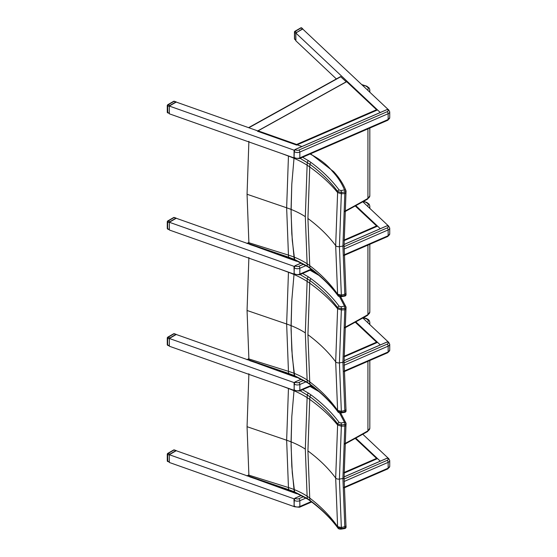 <?xml version="1.0" encoding="UTF-8"?>
<svg xmlns="http://www.w3.org/2000/svg" width="557" height="557" viewBox="0 0 557 557"><rect width="100%" height="100%" fill="white"/><g stroke="black" fill="none" stroke-linecap="round" stroke-linejoin="round"><path stroke-width="0.84" d="M294.138 499.169L294.082 506.341M295.085 498.202L294.117 499.232A1.58 1.03 -52.5 0 1 295.196 498.146L301.386 495.458M303.593 496.649L298.879 498.696A2.374 1.372 180 0 1 295.558 498.424A1.58 1.03 -52.5 0 0 294.298 500.263L294.117 499.232M303.593 380.431L298.879 382.478A2.374 1.372 180 0 1 295.558 382.206A1.58 1.03 -52.5 0 0 294.298 384.045L294.082 390.123M303.593 264.213L298.879 266.26A2.374 1.372 180 0 1 295.558 265.988A1.58 1.03 -52.5 0 0 294.298 267.826L294.082 273.905M294.138 150.515L294.082 157.687M295.085 149.548L294.117 150.578A1.58 1.03 -52.5 0 1 295.196 149.492L387.31 109.485A1.58 1.03 -52.5 0 1 388.278 109.52A1.58 1.03 -52.5 0 1 388.389 109.632M387.199 109.534L387.672 109.764A2.374 1.372 180 0 1 387.206 111.685L298.879 150.042A2.374 1.372 180 0 1 295.558 149.77A1.58 1.03 -52.5 0 0 294.298 151.608L294.117 150.578M173.645 449.979A0.794 0.46 60 0 1 174.035 450.021L174.299 449.924A0.794 0.794 0 0 0 173.645 449.979L167.664 453.433A0.794 0.794 0 0 0 167.643 454.512L168.061 453.475A0.794 0.46 -120 0 0 167.664 453.433M169.892 454.122L175.866 450.669L174.035 450.021L168.061 453.475L169.892 454.122L169.432 454.644M176.416 450.801L175.866 450.669M169.314 455.097L169.314 461.816L167.643 461.224A0.794 0.46 180 0 1 167.267 460.834A0.794 0.794 0 0 0 167.796 461.579L167.643 454.512L169.314 455.097M168.061 461.481L169.314 462.122M167.497 453.795A0.794 0.46 -0 0 0 167.267 454.122L167.267 460.834M173.645 333.761A0.794 0.46 60 0 1 174.035 333.803L174.299 333.706A0.794 0.794 0 0 0 173.645 333.761L167.664 337.215A0.794 0.794 0 0 0 167.643 338.294L168.061 337.257A0.794 0.46 -120 0 0 167.664 337.215M169.892 337.904L175.866 334.451L174.035 333.803L168.061 337.257L169.892 337.904L169.425 338.433M176.402 334.548L175.866 334.451M169.349 338.649L169.349 345.793M168.061 345.263L167.643 345.006A0.794 0.46 180 0 1 167.267 344.616A0.794 0.794 0 0 0 167.796 345.361L169.349 345.911M167.497 337.577A0.794 0.46 -0 0 0 167.267 337.904L167.267 344.616M173.645 217.543A0.794 0.46 60 0 1 174.035 217.585L174.299 217.488A0.794 0.794 0 0 0 173.645 217.543L167.664 220.997A0.794 0.794 0 0 0 167.643 222.076L168.061 221.038A0.794 0.46 -120 0 0 167.664 220.997M169.892 221.686L175.866 218.233L174.035 217.585L168.061 221.038L169.892 221.686L169.425 222.215M176.402 218.33L175.866 218.233M169.349 222.424L169.349 229.575M168.061 229.045L167.643 228.788A0.794 0.46 180 0 1 167.267 228.398A0.794 0.794 0 0 0 167.796 229.143L169.349 229.693M167.497 221.359A0.794 0.46 -0 0 0 167.267 221.686L167.267 228.398M294.688 31.665A0.794 0.46 0 0 0 294.569 32.229L295.795 33.378L295.906 40.41M294.702 39.282A0.794 0.55 -46.7 0 1 294.569 38.941L294.569 32.229A0.794 0.55 -46.7 0 1 295.245 31.345A0.794 0.46 -120 0 0 294.848 31.303A0.794 0.794 0 0 0 294.458 31.986L294.458 38.705A0.794 0.794 0 0 0 294.702 39.282L295.795 40.306M302.924 29.222L302.347 28.943L295.906 32.926M302.347 28.943L301.226 27.892A0.794 0.55 -46.7 0 1 301.769 27.961A0.794 0.794 0 0 0 300.829 27.85A0.794 0.46 60 0 1 301.226 27.892L295.245 31.345L296.366 32.397M173.645 101.325A0.794 0.46 60 0 1 174.035 101.367L174.299 101.263A0.794 0.794 0 0 0 173.645 101.325L167.664 104.779A0.794 0.794 0 0 0 167.643 105.851L168.061 104.82A0.794 0.46 -120 0 0 167.664 104.779M169.892 105.468L175.866 102.015L174.035 101.367L168.061 104.82L169.892 105.468L169.432 105.99M176.416 102.14L175.866 102.015M169.314 106.443L169.314 113.162L167.643 112.57A0.794 0.46 180 0 1 167.267 112.18A0.794 0.794 0 0 0 167.796 112.925L167.643 105.851L169.314 106.443M168.061 112.827L169.314 113.461M167.497 105.141A0.794 0.46 -0 0 0 167.267 105.468L167.267 112.18M363.199 317.845L368.052 319.307L369.277 320.553L369.82 322.35A6.329 3.655 -0 0 1 369.159 323.972M280.436 385.5L288.449 388.494A78.634 39.06 -173.9 0 1 294.012 390.736L291.791 416.699L291.067 445.37L292.272 472.9L294.681 492.353L294.305 491.775L288.617 489.645L248.986 476.172L249.815 476.896M248.986 476.172A1.615 0.996 39.7 0 1 248.958 475.984A1259.718 629.73 53.7 0 0 248.888 475.156L247.057 426.697L248.888 373.719M288.456 388.34A1304.334 848.624 66.7 0 1 288.449 388.494L286.646 440.225L288.449 487.549A1304.334 652.038 53.7 0 1 288.617 489.645A1.58 0.654 -71.2 0 0 288.895 490.188A1.58 0.654 -71.2 0 1 288.895 490.188L294.702 492.36L307.617 499.072A1.58 0.968 -57 0 1 307.304 498.515L294.305 491.775L294.012 489.506A78.634 50.966 -6.9 0 0 288.449 487.549L248.888 475.156M339.519 412.814L344.498 422.387A1.58 0.348 80.8 0 1 344.922 424.42A1.58 0.745 3.9 0 0 346.078 423.786L346.078 423.786A1.58 0.745 3.9 0 0 346.036 423.585A1.58 1.26 158.4 0 0 344.498 422.387L341.002 422.951A1.58 0.348 80.8 0 1 341.427 424.984L344.922 424.42A1390.989 905 66.7 0 1 344.818 425.98A1.58 0.745 4 0 0 345.967 425.346L345.967 425.346A1.58 0.745 4 0 0 345.974 425.325L345.967 425.367A1.58 0.745 -176 0 1 345.967 425.367L345.967 425.367A1.58 0.745 -176 0 1 344.818 426.001L342.91 478.526L344.818 526.664A1.58 1.065 -4.8 0 0 345.967 525.529A1.58 1.065 -4.8 0 0 345.967 525.523A1.58 1.065 -4.8 0 0 345.925 525.342M346.036 526.671A1.58 1.065 175.4 0 1 346.078 526.852L345.967 525.543A1.58 1.065 175.3 0 1 345.967 525.543A1.58 1.065 175.3 0 1 344.818 526.678L344.818 526.664A1390.989 695.359 53.7 0 1 344.922 527.994A1.58 0.348 80.8 0 1 344.755 528.544A1.58 0.348 80.8 0 1 344.741 528.544A1.58 1.58 0 0 0 346.078 526.852L346.078 526.852A1.58 1.065 175.4 0 1 344.922 527.994L341.427 528.558L337.681 527.521C330.461 517.759 321.208 508.694 309.915 500.318L307.304 498.515A1328.424 664.083 53.7 0 0 307.123 496.21A78.634 50.966 -6.9 0 0 294.012 489.506L291.791 466.125L291.053 441.847A78.481 45.312 0 0 0 286.646 440.225L247.057 426.697M337.89 528.008A1.58 1.191 -36.4 0 1 337.855 527.973A1.58 1.191 -36.4 0 1 337.681 527.521A1385.252 692.49 53.7 0 0 337.612 526.63C330.315 516.186 321.027 506.661 309.734 498.062L307.924 450.912L309.734 399.397A1332.476 866.936 -113.3 0 0 309.915 396.695C321.208 405.085 330.461 414.171 337.681 423.947L341.427 424.984A1389.179 903.823 -113.3 0 1 341.344 426.202L344.818 425.98M341.246 529.108A1.58 0.348 -99.2 0 0 341.253 529.108A1.58 0.348 -99.2 0 0 341.427 528.558A1389.179 694.454 -126.3 0 0 341.344 527.535L339.415 479.076L341.344 426.202L337.612 425.012L335.676 478.031L337.612 526.63L341.344 527.535L344.818 526.664M341.002 422.951L339.129 422.436A1.58 1.191 143.6 0 0 337.681 423.947A1385.252 901.268 66.7 0 1 337.612 425.012C330.315 416.037 321.027 407.494 309.734 399.397A63.387 31.484 -173.9 0 0 307.123 397.628L305.32 449.102L307.123 496.21A63.387 41.086 -6.9 0 1 309.734 498.062A1332.476 666.109 -126.3 0 1 309.915 500.318A1.58 1.017 -53.5 0 0 310.214 500.875A1.58 1.017 -53.5 0 1 310.214 500.875C321.473 509.237 330.691 518.268 337.862 527.973C338.294 528.844 339.429 529.227 341.253 529.108L344.755 528.544M300.119 390.77L309.915 396.695A1.58 1.017 126.5 0 1 311.154 395.004L308.481 393.151A1.58 0.968 123 0 0 307.304 394.878A1328.424 864.297 66.7 0 1 307.123 397.628A78.634 39.06 -173.9 0 0 294.012 390.736L291.791 416.699L291.053 441.847A78.474 45.305 0 0 1 305.32 449.102M363.199 201.627L366.868 202.442L363.617 201.39M280.436 269.282L288.449 272.276A78.634 39.06 -173.9 0 1 294.012 274.517L291.791 300.481L291.067 329.152L292.272 356.682L294.681 376.135L294.305 375.557L288.617 373.427L248.986 359.954L249.815 360.678M248.986 359.954A1.615 0.996 39.7 0 1 248.958 359.766A1259.718 629.73 53.7 0 0 248.888 358.938L247.057 310.479L248.888 257.494M288.456 272.122A1304.334 848.624 66.7 0 1 288.449 272.276L286.646 324.007L288.449 371.331A1304.334 652.038 53.7 0 1 288.617 373.427A1.58 0.654 -71.2 0 0 288.895 373.963A1.58 0.654 -71.2 0 1 288.895 373.97A1.58 0.654 -71.2 0 1 288.895 373.963L294.702 376.142L307.617 382.854A1.58 0.968 -57 0 1 307.304 382.297L294.305 375.557L294.012 373.287A78.634 50.966 -6.9 0 0 288.449 371.331L248.888 358.938M339.519 296.596L344.498 306.169A1.58 0.348 80.8 0 1 344.922 308.202A1.58 0.745 3.9 0 0 346.078 307.568A1.58 0.745 3.9 0 0 346.078 307.561A1.58 0.745 3.9 0 0 346.036 307.367A1.58 1.26 158.4 0 0 344.498 306.169L341.002 306.733A1.58 0.348 80.8 0 1 341.427 308.766L344.922 308.202A1390.989 905 66.7 0 1 344.818 309.762A1.58 0.745 4 0 0 345.967 309.128A1.58 0.745 -176 0 1 345.967 309.149L345.967 309.149A1.58 0.745 -176 0 1 344.818 309.783L342.91 362.308L344.818 410.446A1.58 1.065 -4.8 0 0 345.967 409.311A1.58 1.065 -4.8 0 0 345.967 409.304A1.58 1.065 -4.8 0 0 345.925 409.123M341.246 412.89A1.58 0.348 -99.2 0 0 341.253 412.89A1.58 0.348 -99.2 0 0 341.427 412.34A1389.179 694.454 -126.3 0 0 341.344 411.317L344.818 410.46A1390.989 695.359 53.7 0 1 344.922 411.769A1.58 0.348 80.8 0 1 344.755 412.326A1.58 0.348 80.8 0 1 344.741 412.326A1.58 1.58 0 0 0 346.078 410.634L346.078 410.634A1.58 1.065 175.4 0 1 344.922 411.769L341.427 412.34L337.681 411.303C330.461 401.541 321.208 392.476 309.915 384.1L307.304 382.297A1328.424 664.083 53.7 0 0 307.123 379.992A78.634 50.966 -6.9 0 0 294.012 373.287L291.791 349.907L291.053 325.629A78.481 45.312 0 0 0 286.646 324.007L247.057 310.479M346.036 410.446A1.58 1.065 175.4 0 1 346.078 410.634L345.967 409.325A1.58 1.065 175.3 0 1 345.967 409.325L345.967 409.325A1.58 1.065 175.3 0 1 344.818 410.46M337.89 411.79A1.58 1.191 -36.4 0 1 337.855 411.755A1.58 1.191 -36.4 0 1 337.681 411.303A1385.252 692.49 53.7 0 0 337.612 410.412C330.315 399.968 321.027 390.443 309.734 381.844L307.924 334.687L309.734 283.179A1332.476 866.936 -113.3 0 0 309.915 280.477C321.208 288.867 330.461 297.953 337.681 307.729L341.427 308.766A1389.179 903.823 -113.3 0 1 341.344 309.984L344.818 309.762M345.967 306.879A1.58 1.58 0 0 1 346.078 307.568L345.967 309.128A1.58 0.745 4 0 0 345.974 309.107M341.002 306.733L339.129 306.218A1.58 1.191 143.6 0 0 337.681 307.729A1385.252 901.268 66.7 0 1 337.612 308.794L335.676 361.813L337.612 410.412L341.344 411.317L339.415 362.858L341.344 309.984L337.612 308.794C330.315 299.819 321.027 291.276 309.734 283.179A63.387 31.484 -173.9 0 0 307.123 281.41L305.32 332.884L307.123 379.992A63.387 41.086 -6.9 0 1 309.734 381.844A1332.476 666.109 -126.3 0 1 309.915 384.1A1.58 1.017 -53.5 0 0 310.214 384.657C321.473 393.019 330.691 402.05 337.862 411.755C338.294 412.626 339.429 413.009 341.253 412.89L344.755 412.326M300.119 274.545L309.915 280.477A1.58 1.017 126.5 0 1 311.154 278.785L308.481 276.933A1.58 0.968 123 0 0 307.304 278.66A1328.424 864.297 66.7 0 1 307.123 281.41A78.634 39.06 -173.9 0 0 294.012 274.517L291.791 300.481L291.053 325.629A78.474 45.305 0 0 1 305.32 332.884M362.287 85.117L366.868 86.224L361.688 84.553M281.745 153.558L288.449 156.057A78.634 39.06 -173.9 0 1 294.012 158.299L291.791 184.263L291.067 212.927L292.272 240.464L294.681 259.917L294.305 259.339L288.617 257.209L248.986 243.736L249.815 244.46M248.986 243.736A1.615 0.996 39.7 0 1 248.958 243.548A1259.718 629.73 53.7 0 0 248.888 242.72L247.057 194.261L248.888 141.276M288.449 156.057L286.646 207.789L288.449 255.113A1304.334 652.038 53.7 0 1 288.617 257.209A1.58 0.654 -71.2 0 0 288.895 257.745A1.58 0.654 -71.2 0 1 288.895 257.752A1.58 0.654 -71.2 0 1 288.895 257.745L294.702 259.924L307.617 266.636A1.58 0.968 -57 0 1 307.304 266.072L294.305 259.339L294.012 257.062A78.634 50.966 -6.9 0 0 288.449 255.113L248.888 242.72M310.047 154.017C319.614 158.849 327.056 164.614 332.39 171.305L333.608 171.591M332.39 171.305C337.862 177.196 341.901 183.413 344.498 189.951A1.58 0.348 80.8 0 1 344.922 191.977A1.58 0.745 3.9 0 0 346.078 191.35A1.58 0.745 3.9 0 0 346.078 191.343A1.58 0.745 3.9 0 0 346.036 191.148A1.58 1.26 158.4 0 0 344.498 189.951L341.002 190.515A1.58 0.348 80.8 0 1 341.427 192.548L344.922 191.977A1390.989 905 66.7 0 1 344.818 193.544L342.91 246.09L344.818 294.228A1.58 1.065 -4.8 0 0 345.967 293.086L345.967 293.086A1.58 1.065 -4.8 0 0 345.925 292.905M345.967 192.924A1.58 0.745 -176 0 1 345.967 192.931L345.967 192.931A1.58 0.745 -176 0 1 344.818 193.564A1.58 0.745 4 0 0 345.967 192.91L345.967 192.91A1.58 0.745 4 0 0 345.974 192.889L344.073 245.205A1.58 0.912 0 0 0 344.031 245.003M341.246 296.672A1.58 0.348 -99.2 0 0 341.253 296.672A1.58 0.348 -99.2 0 0 341.427 296.122A1389.179 694.454 -126.3 0 0 341.344 295.099L339.415 246.633L342.91 246.09A1.58 0.912 0 0 0 344.073 245.205L345.967 293.086A1.58 1.065 175.3 0 1 345.967 293.107A1.58 1.065 175.3 0 1 344.818 294.242L344.818 294.228A1390.989 695.359 53.7 0 1 344.922 295.551A1.58 0.348 80.8 0 1 344.755 296.108A1.58 0.348 80.8 0 1 344.741 296.108A1.58 1.58 0 0 0 346.078 294.416L346.078 294.416A1.58 1.065 175.4 0 1 344.922 295.551L341.427 296.122L337.681 295.085C330.461 285.323 321.208 276.258 309.915 267.882L307.304 266.072A1328.424 664.083 53.7 0 0 307.123 263.774A78.634 50.966 -6.9 0 0 294.012 257.062L291.791 233.689L291.053 209.411A78.481 45.312 0 0 0 286.646 207.789L247.057 194.261M346.036 294.228A1.58 1.065 175.4 0 1 346.078 294.416L345.967 293.086M337.89 295.572A1.58 1.191 -36.4 0 1 337.855 295.537A1.58 1.191 -36.4 0 1 337.681 295.085A1385.252 692.49 53.7 0 0 337.612 294.193C330.315 283.75 321.027 274.225 309.734 265.619L307.924 218.469L309.734 166.961A1332.476 866.936 -113.3 0 0 309.915 164.259C321.208 172.649 330.461 181.728 337.681 191.511L341.427 192.548A1389.179 903.823 -113.3 0 1 341.344 193.766L344.818 193.564M341.002 190.515L339.129 190A1.58 1.191 143.6 0 0 337.681 191.511A1385.252 901.268 66.7 0 1 337.612 192.576L335.676 245.595L337.612 294.193L341.344 295.099L344.818 294.228M300.119 158.327L309.915 164.259A1.58 1.017 126.5 0 1 311.154 162.567L308.481 160.715A1.58 0.968 123 0 0 307.304 162.442A1328.424 864.297 66.7 0 1 307.123 165.192L305.32 216.666L307.123 263.774A63.387 41.086 -6.9 0 1 309.734 265.619A1332.476 666.109 -126.3 0 1 309.915 267.882A1.58 1.017 -53.5 0 0 310.214 268.432A1.58 1.017 -53.5 0 1 310.214 268.432C321.473 276.801 330.691 285.832 337.862 295.53C338.294 296.408 339.429 296.784 341.253 296.672L344.755 296.108M307.924 218.469C319.189 226.824 328.435 235.869 335.676 245.595A3.161 1.824 0 0 0 339.415 246.633L341.344 193.766L337.612 192.576C330.315 183.601 321.027 175.058 309.734 166.961A63.387 31.484 -173.9 0 0 307.123 165.192A78.634 39.06 -173.9 0 0 294.012 158.299L291.791 184.263L291.053 209.411A78.474 45.305 0 0 1 305.32 216.666M354.934 321.897L377.019 342.583L344.087 356.884L377.549 342.353L380.285 344.922L355.86 321.932M362.858 318.04L388.452 342.137M297.18 377.249L296.616 377.5L296.603 376.957M294.5 390.478L169.349 346.224L169.349 338.482L176.249 334.492L249.146 360.268L247.461 359.676L248.888 358.882M294.771 382.826L169.349 338.482M246.974 359.683L247.461 359.676M354.934 205.679L377.019 226.365L344.087 240.666L377.549 226.135L380.285 228.704L355.86 205.714M362.858 201.822L388.452 225.919M297.18 261.031L296.616 261.282L296.603 260.739M294.5 274.26L169.349 230.006L169.349 222.264L176.249 218.274L249.146 244.05L247.461 243.451L248.888 242.664M294.771 266.608L169.349 222.264M246.974 243.465L247.461 243.451M257.633 479.619L296.616 493.718L296.603 493.175M354.934 438.122L377.019 458.801L344.087 473.102L377.514 458.585L380.25 461.161L355.832 438.171M257.633 363.401L296.616 377.5M257.633 247.183L296.616 261.282M258.079 130.846L257.438 131.208L296.616 145.057L296.596 144.465L258.079 130.846L346.753 81.649M346.67 81.684L377.019 110.14L296.616 145.057M362.823 434.272L388.118 458.091M297.153 493.488L297.821 493.725L296.616 493.718M294.757 499.065L169.314 454.714L176.214 450.724L249.181 476.527L247.426 475.908L248.888 475.1M169.314 454.714L169.314 462.463L294.542 506.738M246.939 475.915L247.426 475.908M336.365 78.934L295.795 40.738L295.795 32.988L302.695 29.006L388.118 109.437M297.153 144.827L301.922 146.519L297.153 144.827L377.514 109.931L380.25 112.5L295.795 32.988M294.542 158.077L169.314 113.802L169.314 106.06L176.214 102.07L257.752 130.902M294.757 150.411L169.314 106.06M248.561 127.65L340.557 76.608L346.252 81.788M311.182 501.599L299.833 506.529A3.955 2.284 180 0 1 294.298 506.076A1.58 1.03 127.5 0 0 294.597 506.779L294.235 506.501A1.58 1.03 -52.5 0 1 294.117 506.39M387.199 458.195L387.31 458.139A1.58 1.03 -52.5 0 1 388.278 458.181A1.58 1.03 -52.5 0 1 388.389 458.293M301.33 495.431L295.119 498.125L295.558 498.424M344.073 476.924L387.31 458.139L387.672 458.418A2.374 1.372 180 0 1 387.206 460.34L344.073 479.069M294.938 498.285A1.393 0.905 127.5 0 0 294.5 498.633M344.073 476.869L387.24 458.126L388.64 458.46A1.58 1.03 127.5 0 0 387.672 458.418M294.054 505.895L294.298 500.263A3.955 2.284 -0 0 0 299.833 500.715A1.58 0.773 -113.5 0 0 298.879 498.696M344.087 481.499L388.152 462.359A1.58 0.773 -113.5 0 0 387.206 460.34M311.669 501.968L299.513 507.246A1.58 0.773 66.5 0 0 299.833 506.529L299.833 500.715L305.988 498.042M344.142 487.284L388.152 468.172L388.152 462.359A3.955 2.284 -0 0 0 389.733 460.535L389.733 466.348A3.955 2.284 180 0 1 388.152 468.172A1.58 0.773 66.5 0 1 387.832 468.89L389.733 466.348M311.182 385.381L299.833 390.311A3.955 2.284 180 0 1 294.298 389.858A1.58 1.03 127.5 0 0 294.597 390.561L294.235 390.283A1.58 1.03 -52.5 0 1 294.117 390.172M387.199 341.97L387.31 341.921A1.58 1.03 -52.5 0 1 388.278 341.963A1.58 1.03 -52.5 0 1 388.389 342.075M295.085 381.984L301.386 379.24M344.073 360.706L387.31 341.921L387.672 342.2A2.374 1.372 180 0 1 387.206 344.122L344.073 362.851M294.117 383.014A1.58 1.03 -52.5 0 1 295.196 381.928L295.558 382.206M294.938 382.067A1.393 0.905 127.5 0 0 294.5 382.415M344.073 360.651L387.24 341.907L388.64 342.235A1.58 1.03 127.5 0 0 387.672 342.2M294.054 389.677L294.298 384.045A3.955 2.284 -0 0 0 299.833 384.497A1.58 0.773 -113.5 0 0 298.879 382.478M344.087 365.281L388.152 346.141A1.58 0.773 -113.5 0 0 387.206 344.122M311.669 385.75L299.513 391.028A1.58 0.773 66.5 0 0 299.833 390.311L299.833 384.497L305.988 381.824M344.142 371.066L388.152 351.954L388.152 346.141A3.955 2.284 -0 0 0 389.733 344.317L389.733 350.13A3.955 2.284 180 0 1 388.152 351.954A1.58 0.773 66.5 0 1 387.832 352.672L389.733 350.13M311.182 269.163L299.833 274.093A3.955 2.284 180 0 1 294.298 273.64A1.58 1.03 127.5 0 0 294.597 274.343L294.235 274.065A1.58 1.03 -52.5 0 1 294.117 273.953M387.199 225.752L387.31 225.703A1.58 1.03 -52.5 0 1 388.278 225.745A1.58 1.03 -52.5 0 1 388.389 225.857M295.085 265.766L301.386 263.022M344.073 244.481L387.31 225.703L387.672 225.982A2.374 1.372 180 0 1 387.206 227.904L344.073 246.633M294.117 266.796A1.58 1.03 -52.5 0 1 295.196 265.71L295.558 265.988M294.938 265.849A1.393 0.905 127.5 0 0 294.5 266.197M344.073 244.432L387.24 225.689L388.64 226.017A1.58 1.03 127.5 0 0 387.672 225.982M294.054 273.459L294.298 267.826A3.955 2.284 -0 0 0 299.833 268.279A1.58 0.773 -113.5 0 0 298.879 266.26M344.087 249.063L388.152 229.923A1.58 0.773 -113.5 0 0 387.206 227.904M311.669 269.532L299.513 274.81A1.58 0.773 66.5 0 0 299.833 274.093L299.833 268.279L305.988 265.605M344.142 254.848L388.152 235.729L388.152 229.923A3.955 2.284 -0 0 0 389.733 228.098L389.733 233.905A3.955 2.284 180 0 1 388.152 235.729A1.58 0.773 66.5 0 1 387.832 236.453L389.733 233.905M294.054 157.234L294.298 151.608A3.955 2.284 -0 0 0 299.833 152.061L388.152 113.705L388.152 119.511A1.58 0.773 66.5 0 1 387.832 120.235L389.733 117.687A3.955 2.284 180 0 1 388.152 119.511L299.833 157.875A3.955 2.284 180 0 1 294.298 157.422A1.58 1.03 127.5 0 0 294.597 158.125L294.235 157.847A1.58 1.03 -52.5 0 1 294.117 157.735M387.672 109.764A1.58 1.03 127.5 0 1 388.64 109.799L387.24 109.464L295.119 149.471L295.558 149.77M294.938 149.631A1.393 0.905 127.5 0 0 294.5 149.979M387.832 120.235L299.513 158.592A1.58 0.773 66.5 0 0 299.833 157.875L299.833 152.061A1.58 0.773 -113.5 0 0 298.879 150.042M388.64 109.799L389.733 111.88A3.955 2.284 -0 0 1 388.152 113.705A1.58 0.773 -113.5 0 0 387.206 111.685M169.314 345.598L167.643 345.006L167.643 338.294L169.314 338.879M169.314 229.38L167.643 228.788L167.643 222.076L169.314 222.661M295.795 40.09L294.569 38.941A0.794 0.46 180 0 1 294.458 38.705M344.874 444.117L367.606 431.564L367.933 430.839A953.535 550.518 180 0 1 344.901 443.553M367.606 431.564L369.82 428.236A6.329 3.655 180 0 1 367.933 430.839L367.933 361.312M366.304 318.855A4.741 2.736 180 0 1 367.564 322.468M310.047 386.454L318.896 391.578M307.924 450.912C319.189 459.26 328.435 468.305 335.676 478.031A3.161 1.824 0 0 0 339.415 479.076L342.91 478.526A1.58 0.912 0 0 0 344.073 477.641A1.58 0.912 0 0 0 344.031 477.44M307.631 499.086A1.58 0.968 -57 0 1 307.617 499.072L310.214 500.875M339.129 422.436C331.84 412.584 322.51 403.442 311.154 395.004M308.481 393.151L302.576 389.698M344.874 327.899L367.606 315.346L367.933 314.621A953.535 550.518 180 0 1 344.901 327.335M367.606 315.346L369.82 312.017A6.329 3.655 180 0 1 367.933 314.621L367.933 245.094M369.159 207.754A6.329 3.655 -0 0 0 369.82 206.132L369.277 204.328L366.868 202.442M366.304 202.637A4.741 2.736 180 0 1 367.564 206.25M310.047 270.236L318.896 275.36M307.924 334.687C319.189 343.042 328.435 352.087 335.676 361.813A3.161 1.824 0 0 0 339.415 362.858L342.91 362.308A1.58 0.912 0 0 0 344.073 361.423A1.58 0.912 0 0 0 344.031 361.221M307.631 382.868A1.58 0.968 -57 0 1 307.617 382.854L310.214 384.65A1.58 1.017 -53.5 0 0 310.228 384.664M339.129 306.218C331.84 296.366 322.51 287.224 311.154 278.785M308.481 276.933L302.576 273.48M344.874 211.681L367.606 199.127L367.933 198.403A953.535 550.518 180 0 1 344.901 211.117M367.606 199.127L369.82 195.799A6.329 3.655 180 0 1 367.933 198.403L367.933 128.876M369.138 91.564A6.329 3.655 -0 0 0 369.82 89.914L369.277 88.11L366.868 86.224M366.304 86.412A4.741 2.736 180 0 1 367.536 90.053M307.631 266.643A1.58 0.968 -57 0 1 307.617 266.636L310.214 268.432M339.129 190C331.84 180.148 322.51 171.006 311.154 162.567M308.481 160.715L302.576 157.262M295.934 492.882L273.299 484.882M376.49 458.418L344.094 472.489M295.934 376.664L273.299 368.664M376.49 342.2L344.094 356.271M295.934 260.446L273.299 252.446M376.49 225.982L344.094 240.053M376.49 109.764L296.596 144.465M340.849 76.699L248.847 127.755M293.978 499.685L294.235 506.501M294.075 499.176L293.978 499.671M388.64 458.46L389.733 460.535M387.832 468.89L344.149 487.862M294.597 506.779L299.513 507.246M301.33 379.213L295.119 381.907L294.075 382.958L294.235 390.283M388.64 342.235L389.733 344.317M387.832 352.672L344.149 371.644M294.597 390.561L299.513 391.028M293.978 267.249L294.235 274.065M301.33 262.995L295.119 265.689L293.978 267.235M388.64 226.017L389.733 228.098M387.832 236.453L344.149 255.426M294.597 274.343L299.513 274.81M293.978 157.373L294.235 157.847M294.075 150.515L293.978 157.366M294.597 158.125L299.513 158.592M389.733 111.88L389.733 117.687M176.235 450.606L174.299 449.924M176.235 334.388L174.299 333.706M176.235 218.17L174.299 217.488M302.813 28.943L301.769 27.961M300.829 27.85L294.848 31.303M176.235 101.952L174.299 101.263M369.82 428.236L369.82 360.497M369.82 324.599L369.82 322.35M366.847 318.653L363.617 317.608M249.752 476.876L288.895 490.181M316.132 389.266L310.562 386.231M345.967 425.346L346.078 423.786A1.58 1.58 0 0 0 345.967 423.097M345.967 425.367L344.073 477.641L345.967 525.557M340.647 412.946L345.946 423.048M369.82 312.017L369.82 244.279M369.82 208.381L369.82 206.132M249.752 360.658L288.895 373.963M316.132 273.048L310.562 270.013M345.967 409.304L344.073 361.423L345.967 309.156M340.647 296.728L345.946 306.83M369.82 195.799L369.82 128.061M369.82 92.204L369.82 89.914M249.752 244.439L288.895 257.745M333.587 171.563L310.562 153.795M346.078 191.35A1.58 1.58 0 0 0 345.967 190.661C343.293 183.935 339.164 177.558 333.566 171.535M346.078 191.343L345.967 192.91M247.176 359.571L248.868 358.631M247.176 243.353L248.868 242.413M376.915 458.599L355.081 438.039M376.915 342.374L355.081 321.821M376.915 226.156L355.081 205.603M376.915 109.938L346.739 81.524L257.633 130.965M247.141 475.803L248.868 474.849"/></g></svg>
